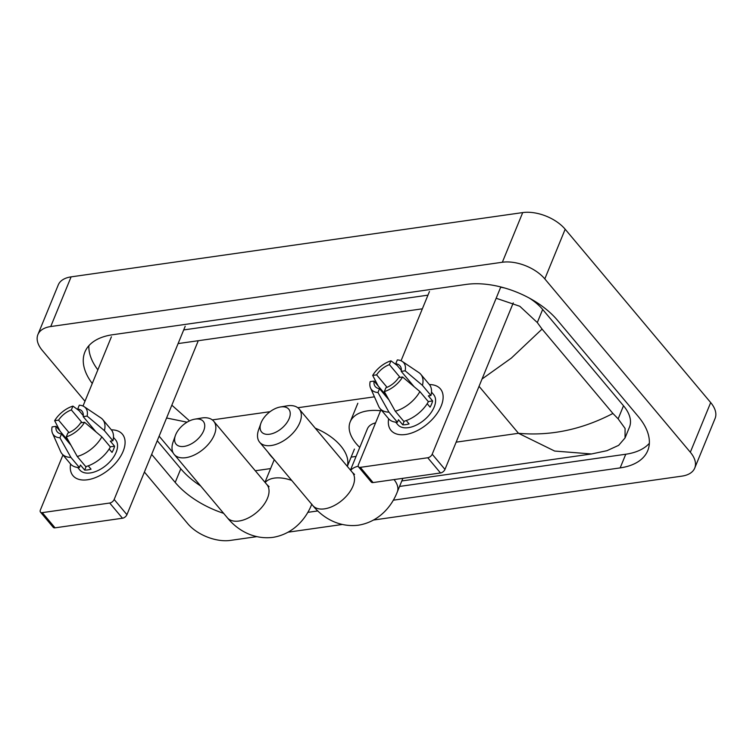 <?xml version="1.0" encoding="UTF-8"?>
<svg xmlns="http://www.w3.org/2000/svg" width="753" height="753" viewBox="0 0 753 753"><rect width="100%" height="100%" fill="white"/><g stroke="black" fill="none" stroke-linecap="round" stroke-linejoin="round"><path stroke-width="1.13" d="M87.508 479.774A32.257 18.439 140 0 1 70.603 464.064A32.257 18.439 140 0 0 72.985 475.68A32.257 18.439 140 0 0 87.508 479.774A32.257 18.439 140 0 0 122.344 453.09A32.257 18.439 140 0 0 111.369 429.841A32.257 18.439 140 0 1 122.4 434.199A32.257 18.439 140 0 1 117.703 460.572A32.257 18.439 140 0 1 87.508 479.774M111.416 336.779L83.009 406.036M62.951 454.953L40.38 509.979A4.029 2.306 -40 0 0 40.474 512.115A4.029 2.306 -40 0 0 42.29 512.633L55.054 527.834A4.029 2.306 140 0 1 53.237 527.326L40.474 512.115M109.712 503.032A4.029 2.306 -40 0 0 114.164 499.474L126.928 514.675A4.029 2.306 140 0 1 122.475 518.233L109.712 503.032L42.29 512.633M185.2 326.275L114.164 499.474M122.475 518.233L55.054 527.834M126.928 514.675L197.964 341.476M70.951 445.221L61.501 433.963A16.133 9.224 140 0 1 57.256 431.864A16.133 9.224 140 0 1 56.014 426.349L69.135 441.973M69.022 432.599L58.565 420.136A16.133 9.224 140 0 1 71.356 409.924L82.039 422.64M88.233 465.834L91.047 469.175A23.39 13.366 140 0 1 87.753 469.9A23.39 13.366 140 0 1 84.684 470.088L80.43 465.015L79.394 467.528A26.619 15.211 140 0 1 70.5 463.942L61.991 453.805A26.619 15.211 140 0 1 60.673 451.687L52.512 433.295A20.971 11.982 140 0 1 52.108 426.904L56.014 426.349M113.468 437.352L115.604 439.903A23.39 13.366 140 0 1 112.197 459.029A23.39 13.366 140 0 1 90.304 472.94A23.39 13.366 140 0 1 79.78 469.976L77.634 467.425M109.157 448.986L112.037 452.412A23.39 13.366 140 0 0 114.578 446.209L110.324 441.136L112.903 440.769L104.394 430.631L87.113 416.07L83.197 416.635L96.102 431.996M83.301 415.656L77.719 409.011L79.281 405.199A20.971 11.982 140 0 1 84.204 406.695L100.893 417.915A26.619 15.211 140 0 1 102.756 419.581L111.265 429.718A26.619 15.211 140 0 1 112.903 440.769M110.362 446.981A26.619 15.211 140 0 1 85.757 466.625L77.248 456.487L66.292 436.872L67.855 433.06A16.133 9.224 140 0 0 80.656 422.838L84.562 422.282L101.853 436.844L110.362 446.981M102.756 419.581A26.619 15.211 140 0 1 104.394 430.631M101.853 436.844A26.619 15.211 140 0 1 77.248 456.487M79.131 410.686L72.928 406.102L71.356 409.924M58.565 420.136L54.649 420.692L60.146 431.271M54.649 420.692A20.971 11.982 140 0 1 72.928 406.102M84.204 406.695A20.971 11.982 140 0 1 87.113 416.07M84.562 422.282A20.971 11.982 140 0 1 66.292 436.872M77.719 409.011A16.133 9.224 140 0 1 81.964 411.119A16.133 9.224 140 0 1 83.197 416.635M61.501 433.963L59.929 437.785L70.886 457.391L79.394 467.528M70.886 457.391A26.619 15.211 140 0 1 61.991 453.805M59.929 437.785A20.971 11.982 140 0 1 52.512 433.295M86.153 466.521L84.684 470.088M114.578 446.209L110.23 446.83M184.08 446.407A17.743 10.147 -40 0 0 203.668 430.754A17.743 10.147 -40 0 0 195.281 419.092A17.743 10.147 -40 0 0 194.886 419.148A17.743 10.147 -40 0 0 175.383 435.516A17.743 10.147 -40 0 0 184.08 446.407M194.886 419.148L201.503 418.037A25.809 14.749 140 0 1 202.077 417.943A25.809 14.749 140 0 1 213.701 421.219A25.809 14.749 140 0 1 209.946 442.322A25.809 14.749 140 0 1 185.784 457.683A25.809 14.749 140 0 1 174.169 454.407A25.809 14.749 140 0 1 173.143 441.842L175.383 435.516M315.234 428.156A44.361 24.614 22.3 0 1 340.733 445.889A44.361 24.614 22.3 0 1 347.274 466.323M274.036 459.368A44.361 24.614 22.3 0 1 270.769 455.857A44.361 24.614 22.3 0 1 268.068 452.261M269.565 434.236A17.743 10.147 -40 0 0 289.161 418.583A17.743 10.147 -40 0 0 280.765 406.921A17.743 10.147 -40 0 0 280.37 406.978A17.743 10.147 -40 0 0 260.877 423.346A17.743 10.147 -40 0 0 269.565 434.236M280.37 406.978L286.997 405.867A25.809 14.749 140 0 1 287.571 405.782A25.809 14.749 140 0 1 299.186 409.048A25.809 14.749 140 0 1 295.43 430.151A25.809 14.749 140 0 1 271.278 445.512A25.809 14.749 140 0 1 259.653 442.237A25.809 14.749 140 0 1 258.637 429.681L260.877 423.346M359.765 447.433A44.361 24.614 22.3 0 1 356.254 443.686A44.361 24.614 22.3 0 1 350.192 421.868A44.361 24.614 22.3 0 1 380.557 410.733M375.568 422.875A25.809 14.316 -157.7 0 0 367.36 428.909L350.456 470.117M405.547 434.5A32.257 18.439 140 0 1 388.642 418.8A32.257 18.439 140 0 0 391.023 430.405A32.257 18.439 140 0 0 405.547 434.5A32.257 18.439 140 0 0 440.383 407.815A32.257 18.439 140 0 0 429.408 384.576A32.257 18.439 140 0 1 440.439 388.925A32.257 18.439 140 0 1 435.742 415.298A32.257 18.439 140 0 1 405.547 434.5M429.455 291.505L401.048 360.762M380.99 409.679L358.419 464.705A4.029 2.306 -40 0 0 358.503 466.851A4.029 2.306 -40 0 0 360.32 467.359L373.093 482.56A4.029 2.306 140 0 1 371.276 482.052L358.503 466.851M427.751 457.758A4.029 2.306 -40 0 0 432.203 454.2L444.967 469.411A4.029 2.306 140 0 1 440.514 472.969L427.751 457.758L360.32 467.359M500.792 286.949L432.203 454.2M440.514 472.969L373.093 482.56M444.967 469.411L513.264 302.885M388.99 399.956L379.531 388.689A16.133 9.224 140 0 1 375.295 386.59A16.133 9.224 140 0 1 374.053 381.074L387.174 396.699M387.061 387.324L376.604 374.862A16.133 9.224 140 0 1 389.395 364.65L400.078 377.366M406.272 420.56L409.086 423.911A23.39 13.366 140 0 1 405.792 424.626A23.39 13.366 140 0 1 402.723 424.814L398.469 419.741L397.433 422.264A26.619 15.211 140 0 1 388.539 418.668L380.03 408.531A26.619 15.211 140 0 1 378.703 406.413L370.542 388.03A20.971 11.982 140 0 1 370.147 381.63L374.053 381.074M431.497 392.078L433.643 394.628A23.39 13.366 140 0 1 430.236 413.755A23.39 13.366 140 0 1 408.342 427.666A23.39 13.366 140 0 1 397.819 424.701L395.673 422.16M427.196 403.712L430.076 407.147A23.39 13.366 140 0 0 432.617 400.935L428.363 395.871L430.942 395.504L422.433 385.367L405.152 370.805L401.236 371.361L414.131 386.722M401.34 370.391L395.758 363.746L397.32 359.925A20.971 11.982 140 0 1 402.243 361.421L418.932 372.641A26.619 15.211 140 0 1 420.795 374.307L429.304 384.444A26.619 15.211 140 0 1 430.942 395.504M428.391 401.707A26.619 15.211 140 0 1 403.796 421.351L395.287 411.223L384.331 391.607L385.894 387.786A16.133 9.224 140 0 0 398.685 377.564L402.601 377.008L419.882 391.569L428.391 401.707M420.795 374.307A26.619 15.211 140 0 1 422.433 385.367M419.882 391.569A26.619 15.211 140 0 1 395.287 411.223M397.16 365.421L390.958 360.828L389.395 364.65M376.604 374.862L372.688 375.427L378.185 385.997M372.688 375.427A20.971 11.982 140 0 1 390.958 360.828M402.243 361.421A20.971 11.982 140 0 1 405.152 370.805M402.601 377.008A20.971 11.982 140 0 1 384.331 391.607M395.758 363.746A16.133 9.224 140 0 1 400.003 365.845A16.133 9.224 140 0 1 401.236 371.361M379.531 388.689L377.968 392.511L388.925 412.126L397.433 422.264M388.925 412.126A26.619 15.211 140 0 1 380.03 408.531M377.968 392.511A20.971 11.982 140 0 1 370.542 388.03M404.182 421.247L402.723 424.814M432.617 400.935L428.269 401.556M84.976 401.245L42.309 350.427A32.257 17.903 22.3 0 1 37.904 334.567L58.273 284.907A32.257 17.903 22.3 0 1 71.102 276.869L522.714 212.581A32.257 17.903 22.3 0 1 565.174 229.232L710.691 402.573A32.257 17.903 22.3 0 1 715.096 418.433L694.727 468.093A32.257 17.903 22.3 0 1 681.898 476.131L373.686 520.003M37.904 334.567A32.257 17.903 22.3 0 1 50.733 326.538L502.345 262.251A32.257 17.903 22.3 0 1 544.805 278.902L690.322 452.233A32.257 17.903 22.3 0 1 694.727 468.093M256.669 536.663L230.286 540.419A32.257 17.903 22.3 0 1 187.826 523.768L144.416 472.056M342.154 524.493L288.201 532.173M151.654 454.388L175.204 482.438A69.361 38.488 -157.7 0 0 223.632 513.33M393.254 500.199L620.161 467.895A69.361 38.488 -157.7 0 0 647.74 450.633A69.361 38.488 -157.7 0 0 638.271 416.522L557.427 320.223A69.361 38.488 -157.7 0 0 466.126 284.427L112.47 334.765A69.361 38.488 -157.7 0 0 84.891 352.037A69.361 38.488 -157.7 0 0 92.252 383.493M307.761 512.369L317.841 510.929M399.551 486.438L625.762 454.238A69.361 38.488 -157.7 0 0 649.35 443.31M157.255 440.731L180.805 468.78A69.361 38.488 -157.7 0 0 200.712 486.024M88.882 345.693A69.361 38.488 -157.7 0 0 97.852 369.836M427.958 295.157L183.704 329.927M496.161 298.254L519.815 306.273L537.303 322.557L542.066 329.08L612.914 413.463L618.147 418.856L625.084 428.448L625.046 437.935L629.461 427.177A43.552 24.162 -157.7 0 0 623.512 405.763L542.668 309.464A43.552 24.162 -157.7 0 0 529.378 298.122M504.726 288.013A43.552 24.162 -157.7 0 0 500.67 287.26M178.103 343.584L422.348 308.815M625.046 437.935L618.665 445.334L606.946 450.689L591.491 453.965L554.641 451.047L518.488 433.295C550.556 436.175 582.031 429.568 612.914 413.463M171.835 405.18L188.739 420.183M542.066 329.08L511.372 358.07L482.042 379.013M187.055 422.188L166.582 417.99M311.808 504.124C306.245 518.591 293.35 534.093 272.85 537.378C252.481 539.854 236.357 529.001 227.35 517.763A25.809 14.749 -40 0 0 238.974 521.029A25.809 14.749 -40 0 0 263.136 505.677A25.809 14.749 -40 0 0 266.882 484.574L213.701 421.219M291.731 480.452A25.809 14.316 -157.7 0 0 274.308 478.108A25.809 14.316 -157.7 0 0 265.207 482.569M402.883 478.324L397.292 491.954C391.739 506.421 378.834 521.923 358.343 525.208C337.965 527.684 321.842 516.831 312.843 505.592A25.809 14.749 -40 0 0 324.458 508.859A25.809 14.749 -40 0 0 348.62 493.507A25.809 14.749 -40 0 0 352.376 472.404L299.186 409.048M358.212 466.229A25.809 14.316 -157.7 0 0 350.691 470.399M397.292 491.954A25.809 14.316 -157.7 0 0 394.035 479.586M479.049 386.317L518.488 433.295L456.139 442.162M356.084 456.412L351.133 457.118M270.591 468.582L255.286 470.757M374.448 396.822L297.802 407.74M270.063 411.684L212.318 419.901M690.322 452.233L710.691 402.573M544.805 278.902L565.174 229.232M502.345 262.251L522.714 212.581M50.733 326.538L71.102 276.869M625.762 454.238L620.161 467.895M180.805 468.78L175.204 482.438M542.668 309.464L537.303 322.557M623.512 405.763L618.147 418.856M347.331 466.389L354.428 449.08M227.35 517.763L174.169 454.407M269.075 486.636L266.882 484.574M274.261 459.631L264.971 482.287M350.192 421.868L357.835 403.25M312.843 505.592L259.653 442.237M354.559 474.465L352.376 472.404M401.801 480.96L591.491 453.965M159.137 436.156L173.096 452.788"/></g></svg>
